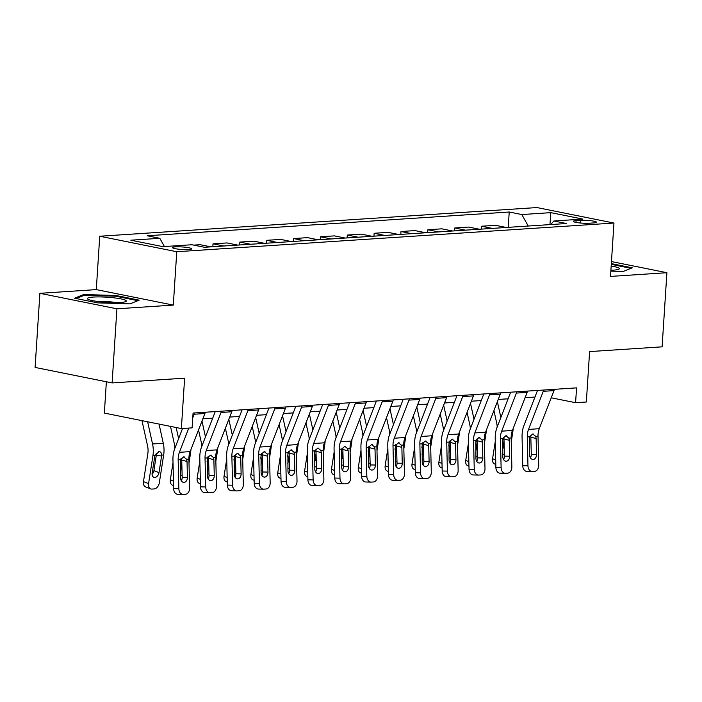 <?xml version="1.0" encoding="UTF-8"?>
<svg xmlns="http://www.w3.org/2000/svg" width="702" height="702" viewBox="0 0 702 702"><rect width="100%" height="100%" fill="white"/><g stroke="black" fill="none" stroke-linecap="round" stroke-linejoin="round"><path stroke-width="1.05" d="M188.741 249.561A9.591 1.272 3.7 0 0 191.655 248.833A9.591 1.272 3.7 0 0 185.855 247.288A9.591 1.272 3.7 0 0 175.421 246.876A9.591 1.272 3.7 0 0 172.508 247.595A9.591 1.272 3.7 0 0 178.308 249.149A9.591 1.272 3.7 0 0 188.741 249.561M106.371 381.765L104.352 413.083L181.37 428.571L192.111 427.86L193.068 413.039L576.553 387.873L575.596 402.702L586.337 402L589.601 351.597L662.109 346.832L666.9 272.709L611.468 261.565M39.891 293.313L35.1 367.436L112.118 382.923L116.918 308.801L173.306 305.098L176.764 251.728L99.737 236.241L96.288 289.61L39.891 293.313L116.918 308.801M176.764 251.728L613.96 223.043L536.933 207.555L99.737 236.241M580.817 220.331L576.088 220.647A9.293 1.237 3.7 0 0 573.271 221.341A9.293 1.237 3.7 0 0 578.887 222.85A9.293 1.237 3.7 0 0 588.996 223.245L593.716 222.929A9.293 1.237 3.7 0 0 596.542 222.236A9.293 1.237 3.7 0 0 590.917 220.726A9.293 1.237 3.7 0 0 580.817 220.331L580.642 223.034M528.237 226.035L521.823 214.549L509.222 212.013L147.227 235.767L159.819 238.303L164.426 246.542M521.823 214.549L550.824 212.645L582.879 219.085L553.878 220.99L550.693 224.561M159.819 238.303L130.818 240.198L162.873 246.648L191.874 244.744L204.466 247.279L566.47 223.526L553.878 220.99M181.37 428.571L184.626 378.167L112.118 382.923M613.96 223.043L610.503 276.412L666.9 272.709M551.228 397.797L575.596 402.702M202.843 418.831L212.697 418.181M229.694 417.067L239.549 416.426M256.546 415.303L266.409 414.663M283.406 413.548L293.26 412.899M310.258 411.784L320.112 411.135M337.109 410.021L346.972 409.371M363.969 408.257L373.824 407.616M390.821 406.493L400.684 405.853M417.681 404.738L427.536 404.089M444.533 402.974L454.387 402.325M471.384 401.211L481.247 400.561M498.244 399.447L508.099 398.806M525.096 397.683L534.95 397.042M509.222 212.013L508.23 227.343M506.282 227.474L495.533 225.316L481.563 226.228L481.379 229.106M193.717 245.112L200.131 244.691L210.881 246.858M223.771 246.007L213.022 243.848L212.829 246.727M213.022 243.848L226.983 242.936L237.732 245.095M250.623 244.252L239.873 242.085L239.689 244.963M239.873 242.085L253.834 241.172L264.584 243.331M277.474 242.488L266.725 240.321L266.541 243.208M266.725 240.321L280.695 239.408L291.444 241.567M304.335 240.725L293.585 238.566L293.401 241.444M293.585 238.566L307.546 237.645L318.296 239.812M331.186 238.961L320.437 236.802L320.252 239.68M320.437 236.802L334.398 235.881L345.156 238.048M358.038 237.197L347.288 235.038L347.104 237.917M347.288 235.038L361.258 234.126L372.007 236.284M384.898 235.442L374.148 233.275L373.964 236.153M374.148 233.275L388.109 232.362L398.859 234.521M411.749 233.678L401 231.511L400.816 234.398M401 231.511L414.97 230.598L425.719 232.757M438.61 231.914L427.86 229.756L427.667 232.634M427.86 229.756L441.821 228.834L452.571 231.002M465.461 230.151L454.712 227.992L454.527 230.87M454.712 227.992L468.673 227.071L479.422 229.238M492.313 228.387L481.563 226.228M549.947 224.605L550.824 212.645M610.845 271.13L623.122 271.498L632.256 267.813L611.337 263.601M173.306 305.098L96.288 289.61M97.736 302.878L130.063 303.852L139.198 300.158L116.005 295.498L83.678 294.524L74.544 298.218L97.736 302.878M83.608 295.568L83.678 294.524M115.953 296.262L116.005 295.498M554.422 389.329A10.495 7.301 86.2 0 1 554.01 390.61L539.268 428.703A14.988 10.425 -93.8 0 0 538.022 436.223L538.706 465.119A5.993 4.3 91.2 0 1 534.555 471.384L532.406 471.525A5.993 4.3 91.2 0 1 532.134 471.533A5.993 4.3 91.2 0 1 527.965 465.821L527.281 436.925L529.598 436.776L532.748 433.976L533.538 434.055M537.513 390.435L523.929 425.544A22.482 15.646 -93.8 0 0 522.06 436.82L522.744 465.716L527.965 465.821M543.681 390.031A10.495 7.301 86.2 0 1 543.269 391.312L528.527 429.413A14.988 10.425 -93.8 0 0 527.281 436.925M527.176 471.419A5.993 4.3 -88.8 0 1 526.912 471.428A5.993 4.3 -88.8 0 1 522.744 465.716M530.405 457.757A4.8 3.44 91.2 0 0 531.291 454.361L530.809 436.24M532.748 433.976L535.714 436.372L536.144 438.575L536.521 454.466A4.8 3.44 -88.8 0 1 533.195 459.485A4.8 3.44 -88.8 0 1 532.985 459.485A4.8 3.44 -88.8 0 1 529.641 454.914L529.598 436.776M493.936 410.582L496.683 423.008A14.988 10.425 86.2 0 1 497.174 427.044M495.27 441.461L492.576 458.704L495.709 459.915M497.376 401.693L500.868 417.497M507.643 398.833L507.8 399.57M513.118 428.65A22.482 15.646 86.2 0 1 512.776 432.09L511.258 441.812M504.405 454.475A4.8 3.282 -68.9 0 1 503.957 454.545A4.8 3.282 -68.9 0 1 502.957 454.396A4.8 3.282 -68.9 0 1 502.729 454.299M502.448 442.392L503.211 437.539M495.814 464.443L494.717 464.022A5.993 4.098 -68.9 0 1 492.576 458.704M502.614 449.192A4.8 3.282 111.1 0 0 503.009 447.727L504.255 448.209M504.08 440.882L503.009 447.727M527.571 391.093A10.495 7.301 86.2 0 1 527.149 392.374L512.416 430.466A14.988 10.425 -93.8 0 0 511.17 437.987L511.855 466.883A5.993 4.3 91.2 0 1 507.695 473.148L505.545 473.288A5.993 4.3 91.2 0 1 505.282 473.297A5.993 4.3 91.2 0 1 501.114 467.585L500.429 438.689L502.737 438.539L505.896 435.74L506.686 435.819M510.652 392.199L497.069 427.307A22.482 15.646 -93.8 0 0 495.208 438.575L495.884 467.479L501.114 467.585M516.83 391.795A10.495 7.301 86.2 0 1 516.409 393.076L501.676 431.168A14.988 10.425 -93.8 0 0 500.429 438.689M500.324 473.183A5.993 4.3 -88.8 0 1 500.061 473.192A5.993 4.3 -88.8 0 1 495.884 467.479M503.553 459.52A4.8 3.44 91.2 0 0 504.44 456.116L503.948 438.004M505.896 435.74L508.853 438.136L509.292 440.338L509.661 456.23A4.8 3.44 -88.8 0 1 506.335 461.24A4.8 3.44 -88.8 0 1 506.124 461.249A4.8 3.44 -88.8 0 1 502.79 456.677L502.737 438.539M500.71 392.857A10.495 7.301 86.2 0 1 500.298 394.138L485.556 432.23A14.988 10.425 -93.8 0 0 484.319 439.742L484.994 468.638A5.993 4.3 91.2 0 1 480.844 474.912L478.694 475.052A5.993 4.3 91.2 0 1 478.431 475.061A5.993 4.3 91.2 0 1 474.254 469.348L473.569 440.452L475.886 440.294L479.045 437.504L479.826 437.583M483.801 393.962L470.217 429.071A22.482 15.646 -93.8 0 0 468.348 440.338L469.033 469.234L474.254 469.348M489.97 393.559A10.495 7.301 86.2 0 1 489.557 394.84L474.815 432.932A14.988 10.425 -93.8 0 0 473.569 440.452M473.473 474.947A5.993 4.3 -88.8 0 1 473.201 474.947A5.993 4.3 -88.8 0 1 469.033 469.234M476.693 461.275A4.8 3.44 91.2 0 0 477.588 457.879L477.097 439.768M479.045 437.504L482.002 439.9L482.432 442.093L482.809 457.994A4.8 3.44 -88.8 0 1 479.484 463.004A4.8 3.44 -88.8 0 1 479.273 463.013A4.8 3.44 -88.8 0 1 475.938 458.441L475.886 440.294M473.859 394.612A10.495 7.301 86.2 0 1 473.446 395.902L458.704 433.994A14.988 10.425 -93.8 0 0 457.458 441.505L458.143 470.401A5.993 4.3 91.2 0 1 453.983 476.676L451.842 476.816A5.993 4.3 91.2 0 1 451.57 476.825A5.993 4.3 91.2 0 1 447.402 471.112L446.718 442.207L449.034 442.058L452.185 439.259L452.974 439.338M456.941 395.726L443.366 430.826A22.482 15.646 -93.8 0 0 441.497 442.102L442.181 470.998L447.402 471.112M463.118 395.323A10.495 7.301 86.2 0 1 462.697 396.604L447.964 434.696A14.988 10.425 -93.8 0 0 446.718 442.207M446.612 476.702A5.993 4.3 -88.8 0 1 446.349 476.711A5.993 4.3 -88.8 0 1 442.181 470.998M449.842 463.039A4.8 3.44 91.2 0 0 450.728 459.643L450.245 441.532M452.185 439.259L455.142 441.655L455.58 443.857L455.958 459.749A4.8 3.44 -88.8 0 1 452.632 464.768A4.8 3.44 -88.8 0 1 452.413 464.777A4.8 3.44 -88.8 0 1 449.078 460.205L449.034 442.058M467.076 412.346L469.822 424.771A14.988 10.425 86.2 0 1 470.314 428.808M468.418 443.225L465.724 460.468L468.857 461.679M470.516 403.457L474.017 419.261M480.782 400.596L480.949 401.333M486.267 430.414A22.482 15.646 86.2 0 1 485.924 433.845L484.406 443.576M477.544 456.239A4.8 3.282 -68.9 0 1 477.097 456.309A4.8 3.282 -68.9 0 1 476.096 456.16A4.8 3.282 -68.9 0 1 475.877 456.063M475.596 444.155L476.351 439.294M468.962 466.207L467.865 465.786A5.993 4.098 -68.9 0 1 465.724 460.468M475.754 450.956A4.8 3.282 111.1 0 0 476.158 449.491L477.395 449.973M477.228 442.646L476.158 449.491M440.224 414.11L442.971 426.535A14.988 10.425 86.2 0 1 443.462 430.572M441.567 444.989L438.873 462.232L441.997 463.434M443.664 405.212L447.156 421.024M453.931 402.36L454.097 403.097M459.406 432.169A22.482 15.646 86.2 0 1 459.073 435.609L457.546 445.34M450.693 458.002A4.8 3.282 -68.9 0 1 450.245 458.073A4.8 3.282 -68.9 0 1 449.245 457.923A4.8 3.282 -68.9 0 1 449.026 457.827M448.745 445.919L449.499 441.058M442.102 467.962L441.014 467.541A5.993 4.098 -68.9 0 1 438.873 462.232M448.903 452.711A4.8 3.282 111.1 0 0 449.306 451.254L450.544 451.728M450.368 444.41L449.306 451.254M413.373 415.874L416.119 428.29A14.988 10.425 86.2 0 1 416.611 432.335M414.707 446.753L412.013 463.996L415.145 465.198M416.812 406.976L420.305 422.779M427.079 404.115L427.237 404.852M432.555 433.933A22.482 15.646 86.2 0 1 432.213 437.372L430.695 447.104M423.841 459.766A4.8 3.282 -68.9 0 1 423.394 459.828A4.8 3.282 -68.9 0 1 422.385 459.687A4.8 3.282 -68.9 0 1 422.165 459.582M421.884 447.674L422.648 442.822M415.251 469.726L414.154 469.305A5.993 4.098 -68.9 0 1 412.013 463.996M422.051 454.475A4.8 3.282 111.1 0 0 422.446 453.018L423.692 453.492M423.517 446.174L422.446 453.018M447.007 396.376A10.495 7.301 86.2 0 1 446.586 397.657L431.853 435.758A14.988 10.425 -93.8 0 0 430.607 443.269L431.291 472.165A5.993 4.3 91.2 0 1 427.132 478.439L424.982 478.58A5.993 4.3 91.2 0 1 424.719 478.58A5.993 4.3 91.2 0 1 420.542 472.867L419.866 443.971L422.174 443.822L425.333 441.023L426.123 441.102M430.089 397.49L416.505 432.59A22.482 15.646 -93.8 0 0 414.636 443.866L415.321 472.762L420.542 472.867M436.258 397.078A10.495 7.301 86.2 0 1 435.845 398.367L421.112 436.46A14.988 10.425 -93.8 0 0 419.866 443.971M419.761 478.466A5.993 4.3 -88.8 0 1 419.498 478.474A5.993 4.3 -88.8 0 1 415.321 472.762M422.981 464.803A4.8 3.44 91.2 0 0 423.876 461.407L423.385 443.287M425.333 441.023L428.29 443.418L428.72 445.621L429.097 461.512A4.8 3.44 -88.8 0 1 425.772 466.532A4.8 3.44 -88.8 0 1 425.561 466.532A4.8 3.44 -88.8 0 1 422.227 461.969L422.174 443.822M386.512 417.629L389.259 430.054A14.988 10.425 86.2 0 1 389.75 434.099M387.855 448.508L385.161 465.759L388.285 466.962M389.952 408.739L393.445 424.543M400.219 405.879L400.386 406.616M405.703 435.696A22.482 15.646 86.2 0 1 405.361 439.136L403.843 448.859M396.981 461.53A4.8 3.282 -68.9 0 1 396.533 461.591A4.8 3.282 -68.9 0 1 395.533 461.442A4.8 3.282 -68.9 0 1 395.314 461.346M395.033 449.438L395.788 444.585M388.399 471.49L387.302 471.068A5.993 4.098 -68.9 0 1 385.161 465.759M395.191 456.239A4.8 3.282 111.1 0 0 395.595 454.773L396.832 455.256M396.665 447.937L395.595 454.773M610.907 270.27A19.48 2.589 3.7 0 0 618.76 269.252A19.48 2.589 3.7 0 0 611.179 266.04M611.284 264.364L630.975 268.322M93.305 297.06A19.48 2.589 3.7 0 0 87.882 299.157A19.48 2.589 3.7 0 0 101.307 301.913A19.48 2.589 3.7 0 0 120.367 302.501A19.48 2.589 3.7 0 0 125.711 301.606A19.48 2.589 3.7 0 0 116.523 298.148A19.48 2.589 3.7 0 0 93.305 297.06M116.093 302.65A13.338 1.773 3.7 0 0 97.341 301.43A13.338 1.773 3.7 0 0 97.28 301.43M76.22 298.552L84.354 295.261L115.681 296.2L137.925 300.675M420.147 398.139A10.495 7.301 86.2 0 1 419.735 399.42L404.993 437.513A14.988 10.425 -93.8 0 0 403.747 445.033L404.431 473.929A5.993 4.3 91.2 0 1 400.28 480.194L398.131 480.335A5.993 4.3 91.2 0 1 397.858 480.343A5.993 4.3 91.2 0 1 393.69 474.631L393.006 445.735L395.323 445.586L398.473 442.786L399.262 442.865M403.238 399.245L389.654 434.354A22.482 15.646 -93.8 0 0 387.785 445.63L388.469 474.526L393.69 474.631M409.406 398.841A10.495 7.301 86.2 0 1 408.994 400.122L394.252 438.223A14.988 10.425 -93.8 0 0 393.006 445.735M392.909 480.229A5.993 4.3 -88.8 0 1 392.637 480.238A5.993 4.3 -88.8 0 1 388.469 474.526M396.13 466.567A4.8 3.44 91.2 0 0 397.025 463.171L396.533 445.05M398.473 442.786L401.439 445.182L401.869 447.385L402.246 463.276A4.8 3.44 -88.8 0 1 398.92 468.295A4.8 3.44 -88.8 0 1 398.71 468.295A4.8 3.44 -88.8 0 1 395.366 463.724L395.323 445.586M393.295 399.903A10.495 7.301 86.2 0 1 392.874 401.184L378.141 439.276A14.988 10.425 -93.8 0 0 376.895 446.797L377.579 475.693A5.993 4.3 91.2 0 1 373.42 481.958L371.27 482.098A5.993 4.3 91.2 0 1 371.007 482.107A5.993 4.3 91.2 0 1 366.839 476.395L366.154 447.499L368.471 447.349L371.621 444.55L372.411 444.629M376.377 401.009L362.802 436.117A22.482 15.646 -93.8 0 0 360.933 447.385L361.609 476.289L366.839 476.395M382.555 400.605A10.495 7.301 86.2 0 1 382.134 401.886L367.4 439.978A14.988 10.425 -93.8 0 0 366.154 447.499M366.049 481.993A5.993 4.3 -88.8 0 1 365.786 482.002A5.993 4.3 -88.8 0 1 361.609 476.289M369.278 468.331A4.8 3.44 91.2 0 0 370.165 464.926L369.682 446.814M371.621 444.55L374.578 446.946L375.017 449.148L375.386 465.04A4.8 3.44 -88.8 0 1 372.069 470.05A4.8 3.44 -88.8 0 1 371.849 470.059A4.8 3.44 -88.8 0 1 368.515 465.487L368.471 447.349M366.435 401.667A10.495 7.301 86.2 0 1 366.023 402.948L351.29 441.04A14.988 10.425 -93.8 0 0 350.044 448.552L350.719 477.448A5.993 4.3 91.2 0 1 346.569 483.722L344.419 483.862A5.993 4.3 91.2 0 1 344.155 483.871A5.993 4.3 91.2 0 1 339.979 478.159L339.303 449.262L341.611 449.104L344.77 446.314L345.56 446.393M349.526 402.772L335.942 437.881A22.482 15.646 -93.8 0 0 334.073 449.148L334.757 478.044L339.979 478.159M355.695 402.369A10.495 7.301 86.2 0 1 355.282 403.65L340.54 441.742A14.988 10.425 -93.8 0 0 339.303 449.262M339.198 483.757A5.993 4.3 -88.8 0 1 338.926 483.757A5.993 4.3 -88.8 0 1 334.757 478.044M342.418 470.086A4.8 3.44 91.2 0 0 343.313 466.69L342.822 448.578M344.77 446.314L347.727 448.71L348.157 450.903L348.534 466.804A4.8 3.44 -88.8 0 1 345.208 471.814A4.8 3.44 -88.8 0 1 344.998 471.823A4.8 3.44 -88.8 0 1 341.663 467.251L341.611 449.104M339.584 403.422A10.495 7.301 86.2 0 1 339.171 404.712L324.429 442.804A14.988 10.425 -93.8 0 0 323.183 450.315L323.868 479.212A5.993 4.3 91.2 0 1 319.717 485.486L317.567 485.626A5.993 4.3 91.2 0 1 317.295 485.635A5.993 4.3 91.2 0 1 313.127 479.922L312.443 451.017L314.759 450.868L317.909 448.069L318.699 448.148M322.674 404.536L309.091 439.636A22.482 15.646 -93.8 0 0 307.222 450.912L307.906 479.808L313.127 479.922M328.843 404.133A10.495 7.301 86.2 0 1 328.431 405.414L313.689 443.506A14.988 10.425 -93.8 0 0 312.443 451.017M312.337 485.512A5.993 4.3 -88.8 0 1 312.074 485.521A5.993 4.3 -88.8 0 1 307.906 479.808M315.567 471.849A4.8 3.44 91.2 0 0 316.453 468.453L315.97 450.342M317.909 448.069L320.875 450.465L321.305 452.667L321.683 468.559A4.8 3.44 -88.8 0 1 318.357 473.578A4.8 3.44 -88.8 0 1 318.146 473.587A4.8 3.44 -88.8 0 1 314.803 469.015L314.759 450.868M312.732 405.186A10.495 7.301 86.2 0 1 312.311 406.467L297.578 444.568A14.988 10.425 -93.8 0 0 296.332 452.079L297.016 480.975A5.993 4.3 91.2 0 1 292.857 487.249L290.707 487.39A5.993 4.3 91.2 0 1 290.444 487.39A5.993 4.3 91.2 0 1 286.276 481.677L285.591 452.781L287.908 452.632L291.058 449.833L291.848 449.912M295.814 406.3L282.23 441.4A22.482 15.646 -93.8 0 0 280.37 452.676L281.046 481.572L286.276 481.677M301.992 405.888A10.495 7.301 86.2 0 1 301.57 407.178L286.837 445.27A14.988 10.425 -93.8 0 0 285.591 452.781M285.486 487.276A5.993 4.3 -88.8 0 1 285.223 487.285A5.993 4.3 -88.8 0 1 281.046 481.572M288.715 473.613A4.8 3.44 91.2 0 0 289.601 470.217L289.119 452.097M291.058 449.833L294.015 452.228L294.454 454.431L294.822 470.322A4.8 3.44 -88.8 0 1 291.505 475.342A4.8 3.44 -88.8 0 1 291.286 475.342A4.8 3.44 -88.8 0 1 287.952 470.779L287.908 452.632M359.661 419.392L362.407 431.818A14.988 10.425 86.2 0 1 362.899 435.854M360.995 450.272L358.31 467.514L361.433 468.725M363.101 410.503L366.593 426.307M373.367 407.643L373.525 408.38M378.843 437.46A22.482 15.646 86.2 0 1 378.501 440.9L376.983 450.623M370.13 463.285A4.8 3.282 -68.9 0 1 369.682 463.355A4.8 3.282 -68.9 0 1 368.682 463.206A4.8 3.282 -68.9 0 1 368.462 463.109M368.181 451.202L368.936 446.349M361.539 473.253L360.442 472.832A5.993 4.098 -68.9 0 1 358.31 467.514M368.339 458.002A4.8 3.282 111.1 0 0 368.734 456.537L369.98 457.02M369.805 449.692L368.734 456.537M332.809 421.156L335.547 433.582A14.988 10.425 86.2 0 1 336.047 437.618M334.143 452.035L331.449 469.278L334.582 470.489M336.249 412.267L339.742 428.071M346.507 409.406L346.674 410.143M351.992 439.224A22.482 15.646 86.2 0 1 351.649 442.655L350.131 452.386M343.269 465.049A4.8 3.282 -68.9 0 1 342.83 465.119A4.8 3.282 -68.9 0 1 341.821 464.97A4.8 3.282 -68.9 0 1 341.602 464.873M341.321 452.966L342.085 448.104M334.687 475.017L333.59 474.596A5.993 4.098 -68.9 0 1 331.449 469.278M341.479 459.766A4.8 3.282 111.1 0 0 341.883 458.301L343.129 458.783M342.953 451.456L341.883 458.301M305.949 422.92L308.696 435.337A14.988 10.425 86.2 0 1 309.187 439.382M307.292 453.799L304.598 471.042L307.722 472.244M309.389 414.022L312.881 429.835M319.656 411.17L319.822 411.907M325.131 440.979A22.482 15.646 86.2 0 1 324.798 444.419L323.28 454.15M316.418 466.812A4.8 3.282 -68.9 0 1 315.97 466.883A4.8 3.282 -68.9 0 1 314.97 466.733A4.8 3.282 -68.9 0 1 314.75 466.637M314.47 454.729L315.224 449.868M307.836 476.772L306.739 476.351A5.993 4.098 -68.9 0 1 304.598 471.042M314.628 461.521A4.8 3.282 111.1 0 0 315.031 460.064L316.269 460.538M316.093 453.22L315.031 460.064M279.098 424.684L281.844 437.1A14.988 10.425 86.2 0 1 282.336 441.146M280.431 455.563L277.738 472.806L280.87 474.008M282.537 415.786L286.03 431.59M292.804 412.925L292.962 413.662M298.28 442.743A22.482 15.646 86.2 0 1 297.938 446.182L296.419 455.914M289.566 468.576A4.8 3.282 -68.9 0 1 289.119 468.638A4.8 3.282 -68.9 0 1 288.118 468.497A4.8 3.282 -68.9 0 1 287.89 468.392M287.609 456.484L288.373 451.632M280.975 478.536L279.879 478.115A5.993 4.098 -68.9 0 1 277.738 472.806M287.776 463.285A4.8 3.282 111.1 0 0 288.171 461.828L289.417 462.302M289.242 454.984L288.171 461.828M252.237 426.439L254.984 438.864A14.988 10.425 86.2 0 1 255.484 442.909M253.58 457.318L250.886 474.57L254.019 475.772M255.677 417.55L259.178 433.353M265.944 414.689L266.111 415.426M271.428 444.506A22.482 15.646 86.2 0 1 271.086 447.946L269.568 457.669M262.706 470.34A4.8 3.282 -68.9 0 1 262.267 470.401A4.8 3.282 -68.9 0 1 261.258 470.252A4.8 3.282 -68.9 0 1 261.039 470.156M260.758 458.248L261.521 453.395M254.124 480.3L253.027 479.878A5.993 4.098 -68.9 0 1 250.886 474.57M260.916 465.049A4.8 3.282 111.1 0 0 261.32 463.583L262.557 464.066M262.39 456.748L261.32 463.583M285.872 406.949A10.495 7.301 86.2 0 1 285.46 408.231L270.726 446.323A14.988 10.425 -93.8 0 0 269.48 453.843L270.156 482.739A5.993 4.3 91.2 0 1 266.005 489.004L263.855 489.145A5.993 4.3 91.2 0 1 263.592 489.154A5.993 4.3 91.2 0 1 259.415 483.441L258.731 454.545L261.047 454.396L264.206 451.597L264.996 451.676M268.963 408.055L255.379 443.164A22.482 15.646 -93.8 0 0 253.51 454.44L254.194 483.336L259.415 483.441M275.131 407.651A10.495 7.301 86.2 0 1 274.719 408.933L259.977 447.034A14.988 10.425 -93.8 0 0 258.731 454.545M258.634 489.04A5.993 4.3 -88.8 0 1 258.362 489.048A5.993 4.3 -88.8 0 1 254.194 483.336M261.855 475.377A4.8 3.44 91.2 0 0 262.75 471.981L262.258 453.861M264.206 451.597L267.164 453.992L267.594 456.195L267.971 472.086A4.8 3.44 -88.8 0 1 264.645 477.106A4.8 3.44 -88.8 0 1 264.435 477.106A4.8 3.44 -88.8 0 1 261.1 472.534L261.047 454.396M225.386 428.202L228.132 440.628A14.988 10.425 86.2 0 1 228.624 444.664M226.728 459.082L224.035 476.325L227.158 477.536M228.826 419.313L232.318 435.117M239.092 416.453L239.259 417.19M244.568 446.27A22.482 15.646 86.2 0 1 244.235 449.71L242.716 459.433M235.854 472.095A4.8 3.282 -68.9 0 1 235.407 472.165A4.8 3.282 -68.9 0 1 234.407 472.016A4.8 3.282 -68.9 0 1 234.187 471.919M233.906 460.012L234.661 455.159M227.264 482.063L226.176 481.642A5.993 4.098 -68.9 0 1 224.035 476.325M234.064 466.812A4.8 3.282 111.1 0 0 234.468 465.347L235.705 465.83M235.53 458.503L234.468 465.347M259.02 408.713A10.495 7.301 86.2 0 1 258.608 409.994L243.866 448.087A14.988 10.425 -93.8 0 0 242.62 455.607L243.304 484.503A5.993 4.3 91.2 0 1 239.145 490.768L237.004 490.909A5.993 4.3 91.2 0 1 236.732 490.917A5.993 4.3 91.2 0 1 232.564 485.205L231.879 456.309L234.196 456.16L237.346 453.36L238.136 453.439M242.102 409.819L228.527 444.928A22.482 15.646 -93.8 0 0 226.658 456.195L227.343 485.1L232.564 485.205M248.28 409.415A10.495 7.301 86.2 0 1 247.859 410.696L233.125 448.789A14.988 10.425 -93.8 0 0 231.879 456.309M231.774 490.803A5.993 4.3 -88.8 0 1 231.511 490.803A5.993 4.3 -88.8 0 1 227.343 485.1M235.003 477.141A4.8 3.44 91.2 0 0 235.89 473.736L235.407 455.624M237.346 453.36L240.303 455.756L240.742 457.958L241.119 473.85A4.8 3.44 -88.8 0 1 237.794 478.861A4.8 3.44 -88.8 0 1 237.574 478.869A4.8 3.44 -88.8 0 1 234.24 474.298L234.196 456.16M198.534 429.966L201.281 442.392A14.988 10.425 86.2 0 1 201.772 446.428M199.868 460.845L197.174 478.088L200.307 479.299M201.974 421.077L205.467 436.881M212.241 418.216L212.399 418.954M217.717 448.034A22.482 15.646 86.2 0 1 217.374 451.465L215.856 461.196M209.003 473.859A4.8 3.282 -68.9 0 1 208.555 473.929A4.8 3.282 -68.9 0 1 207.546 473.78A4.8 3.282 -68.9 0 1 207.327 473.683M207.046 461.776L207.81 456.914M200.412 483.827L199.315 483.406A5.993 4.098 -68.9 0 1 197.174 478.088M207.213 468.576A4.8 3.282 111.1 0 0 207.608 467.111L208.854 467.593M208.678 460.266L207.608 467.111M232.169 410.477A10.495 7.301 86.2 0 1 231.748 411.758L217.015 449.85A14.988 10.425 -93.8 0 0 215.768 457.362L216.453 486.258A5.993 4.3 91.2 0 1 212.294 492.532L210.144 492.672A5.993 4.3 91.2 0 1 209.88 492.681A5.993 4.3 91.2 0 1 205.704 486.969L205.028 458.073L207.336 457.915L210.495 455.124L211.284 455.203M215.251 411.583L201.667 446.691A22.482 15.646 -93.8 0 0 199.798 457.958L200.482 486.855L205.704 486.969M221.42 411.179A10.495 7.301 86.2 0 1 221.007 412.46L206.274 450.552A14.988 10.425 -93.8 0 0 205.028 458.073M204.923 492.567A5.993 4.3 -88.8 0 1 204.659 492.567A5.993 4.3 -88.8 0 1 200.482 486.855M208.143 478.896A4.8 3.44 91.2 0 0 209.038 475.5L208.547 457.388M210.495 455.124L213.452 457.52L213.882 459.713L214.259 475.614A4.8 3.44 -88.8 0 1 210.933 480.624A4.8 3.44 -88.8 0 1 210.723 480.633A4.8 3.44 -88.8 0 1 207.388 476.061L207.336 457.915M170.498 426.377L174.421 444.147A14.988 10.425 86.2 0 1 174.912 448.192M173.017 462.609L170.323 479.852L173.447 481.054M176.149 427.518L178.606 438.645M190.865 449.789A22.482 15.646 86.2 0 1 190.523 453.229L189.005 462.96M182.143 475.623A4.8 3.282 -68.9 0 1 181.695 475.693A4.8 3.282 -68.9 0 1 180.695 475.544A4.8 3.282 -68.9 0 1 180.475 475.447M180.195 463.539L180.949 458.678M173.561 485.582L172.464 485.161A5.993 4.098 -68.9 0 1 170.323 479.852M180.353 470.331A4.8 3.282 111.1 0 0 180.756 468.875L181.993 469.348M181.827 462.03L180.756 468.875M205.309 412.232A10.495 7.301 86.2 0 1 204.896 413.522L190.154 451.614A14.988 10.425 -93.8 0 0 188.908 459.126L189.593 488.022A5.993 4.3 91.2 0 1 185.442 494.296L183.292 494.436A5.993 4.3 91.2 0 1 183.02 494.445A5.993 4.3 91.2 0 1 178.852 488.732L178.168 459.828L180.484 459.678L183.634 456.879L184.424 456.958M182.538 428.492L174.816 448.446A22.482 15.646 -93.8 0 0 172.946 459.722L173.631 488.618L178.852 488.732M188.794 428.08L179.414 452.316A14.988 10.425 -93.8 0 0 178.168 459.828M194.568 412.943A10.495 7.301 86.2 0 1 194.156 414.224L192.76 417.822M178.071 494.322A5.993 4.3 -88.8 0 1 177.799 494.331A5.993 4.3 -88.8 0 1 173.631 488.618M181.291 480.659A4.8 3.44 91.2 0 0 182.187 477.263L181.695 459.152M183.634 456.879L186.6 459.275L187.03 461.477L187.408 477.369A4.8 3.44 -88.8 0 1 184.082 482.388A4.8 3.44 -88.8 0 1 183.871 482.397A4.8 3.44 -88.8 0 1 180.528 477.825L180.484 459.678M141.988 420.647L147.569 445.91A14.988 10.425 86.2 0 1 147.824 453.729L143.471 481.616L148.57 483.581A5.993 4.098 111.1 0 0 150.711 488.89A5.993 4.098 111.1 0 0 151.965 489.075L154.115 488.934A5.993 4.098 111.1 0 0 159.31 482.879L163.671 454.993L161.671 455.124L161.6 455.993L156.292 455.3L153.896 470.638L159.003 472.604L161.6 455.993M147.639 421.788L152.545 443.971A22.482 15.646 86.2 0 1 152.922 455.695L148.57 483.581M159.047 424.078L163.285 443.269A22.482 15.646 86.2 0 1 163.671 454.993M159.003 472.604A4.8 3.282 -68.9 0 1 154.844 477.448A4.8 3.282 -68.9 0 1 153.843 477.307A4.8 3.282 -68.9 0 1 152.132 473.051L154.923 455.563L159.126 451.509M158.652 451.491C160.504 451.561 161.504 452.772 161.671 455.124M150.711 488.89L145.604 486.925A5.993 4.098 -68.9 0 1 143.471 481.616M152.062 474.315A4.8 3.282 111.1 0 0 153.896 470.638M156.292 455.3L156.248 453.176M575.973 222.402L576.088 220.647M535.714 436.372L538.022 436.223M528.527 429.413L539.268 428.703M543.269 391.312L554.01 390.61M531.291 454.361L536.521 454.466M536.144 438.575L530.887 437.144M512.776 432.09L511.863 432.142M508.853 438.136L511.17 437.987M501.676 431.168L512.416 430.466M516.409 393.076L527.149 392.374M504.44 456.116L509.661 456.23M509.292 440.338L504.036 438.908M482.002 439.9L484.319 439.742M474.815 432.932L485.556 432.23M489.557 394.84L500.298 394.138M477.588 457.879L482.809 457.994M482.432 442.093L477.176 440.672M455.142 441.655L457.458 441.505M447.964 434.696L458.704 433.994M462.697 396.604L473.446 395.902M450.728 459.643L455.958 459.749M455.58 443.857L450.324 442.427M485.924 433.845L485.012 433.906M459.073 435.609L458.152 435.67M432.213 437.372L431.3 437.434M428.29 443.418L430.607 443.269M421.112 436.46L431.853 435.758M435.845 398.367L446.586 397.657M423.876 461.407L429.097 461.512M428.72 445.621L423.473 444.19M405.361 439.136L404.44 439.198M401.439 445.182L403.747 445.033M394.252 438.223L404.993 437.513M408.994 400.122L419.735 399.42M397.025 463.171L402.246 463.276M401.869 447.385L396.612 445.954M374.578 446.946L376.895 446.797M367.4 439.978L378.141 439.276M382.134 401.886L392.874 401.184M370.165 464.926L375.386 465.04M375.017 449.148L369.761 447.718M347.727 448.71L350.044 448.552M340.54 441.742L351.29 441.04M355.282 403.65L366.023 402.948M343.313 466.69L348.534 466.804M348.157 450.903L342.909 449.482M320.875 450.465L323.183 450.315M313.689 443.506L324.429 442.804M328.431 405.414L339.171 404.712M316.453 468.453L321.683 468.559M321.305 452.667L316.049 451.237M294.015 452.228L296.332 452.079M286.837 445.27L297.578 444.568M301.57 407.178L312.311 406.467M289.601 470.217L294.822 470.322M294.454 454.431L289.198 453.001M378.501 440.9L377.588 440.953M351.649 442.655L350.737 442.716M324.798 444.419L323.876 444.48M297.938 446.182L297.025 446.244M271.086 447.946L270.173 448.008M267.164 453.992L269.48 453.843M259.977 447.034L270.726 446.323M274.719 408.933L285.46 408.231M262.75 471.981L267.971 472.086M267.594 456.195L262.337 454.764M244.235 449.71L243.313 449.763M240.303 455.756L242.62 455.607M233.125 448.789L243.866 448.087M247.859 410.696L258.608 409.994M235.89 473.736L241.119 473.85M240.742 457.958L235.486 456.528M217.374 451.465L216.462 451.526M213.452 457.52L215.768 457.362M206.274 450.552L217.015 449.85M221.007 412.46L231.748 411.758M209.038 475.5L214.259 475.614M213.882 459.713L208.634 458.292M190.523 453.229L189.601 453.29M186.6 459.275L188.908 459.126M179.414 452.316L190.154 451.614M194.156 414.224L204.896 413.522M182.187 477.263L187.408 477.369M187.03 461.477L181.774 460.047M163.285 443.269L152.545 443.971M154.923 455.563L152.922 455.695M526.912 471.428L532.134 471.533M500.061 473.192L505.282 473.297M473.201 474.947L478.431 475.061M446.349 476.711L451.57 476.825M419.498 478.474L424.719 478.58M392.637 480.238L397.858 480.343M365.786 482.002L371.007 482.107M338.926 483.757L344.155 483.871M312.074 485.521L317.295 485.635M285.223 487.285L290.444 487.39M258.362 489.048L263.592 489.154M231.511 490.803L236.732 490.917M204.659 492.567L209.88 492.681M177.799 494.331L183.02 494.445"/></g></svg>
